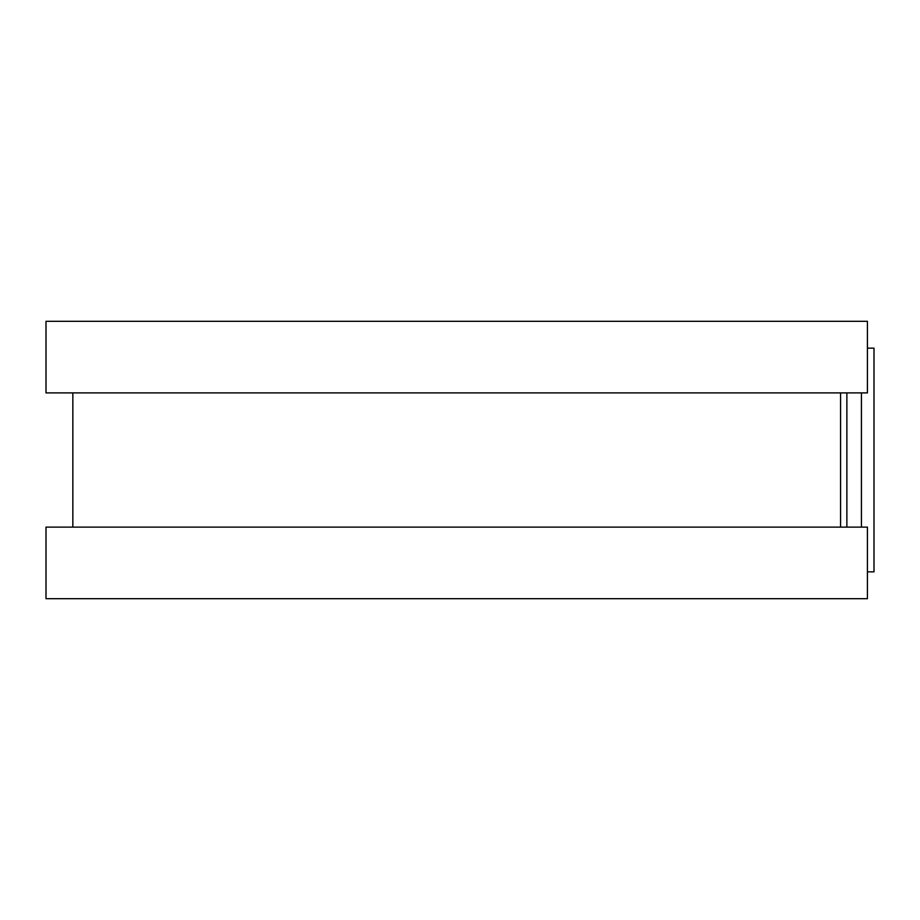 <?xml version="1.0" encoding="UTF-8"?>
<svg xmlns="http://www.w3.org/2000/svg" width="920" height="920" viewBox="0 0 920 920"><rect width="100%" height="100%" fill="white"/><g stroke="black" fill="none" stroke-linecap="round" stroke-linejoin="round"><path stroke-width="1.38" d="M867.422 348.151L874 348.151L874 571.849L867.422 571.849M72.841 392.886L72.841 527.114M840.581 392.886L840.581 527.114M46 321.31L46 392.886L867.422 392.886L867.422 321.31L46 321.31M46 527.114L46 598.69L867.422 598.69L867.422 527.114L46 527.114M846.871 392.886L846.871 527.114M861.419 392.886L861.419 527.114"/></g></svg>
